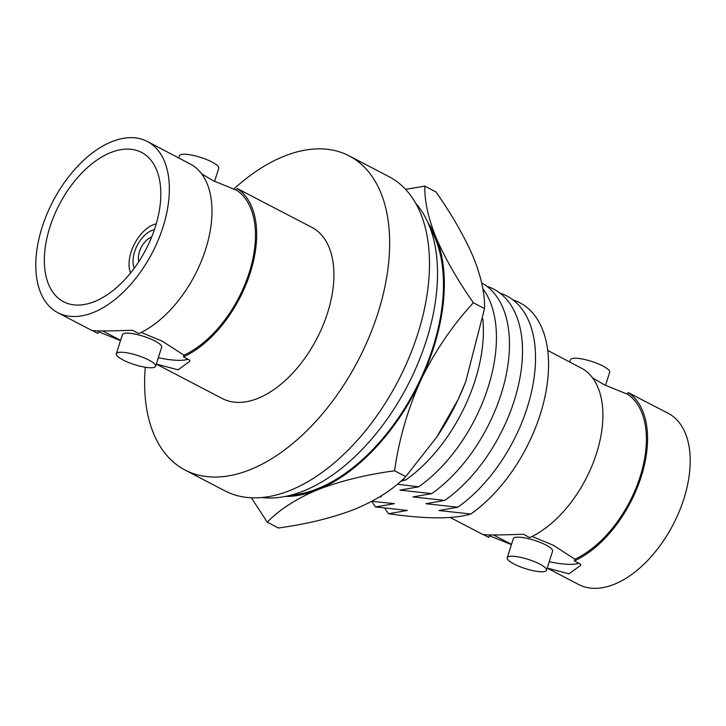<?xml version="1.0" encoding="UTF-8"?>
<svg xmlns="http://www.w3.org/2000/svg" width="726" height="726" viewBox="0 0 726 726"><rect width="100%" height="100%" fill="white"/><g stroke="black" fill="none" stroke-linecap="round" stroke-linejoin="round"><path stroke-width="1.09" d="M291.398 495.068A159.711 92.52 -62.4 0 0 340.013 476.955A159.711 92.52 -62.4 0 0 430.391 228.735M415.635 203.207A170.011 98.482 117.6 0 1 432.968 315.402A170.011 98.482 117.6 0 1 262.022 497.564M405.535 189.332L424.864 186.146C424.401 200.657 428.14 217.827 436.09 237.656A161 93.264 117.6 0 1 420.935 379.97C407.74 409.174 398.946 439.439 394.563 470.775C365.813 474.713 340.249 481.011 317.879 489.669A161 93.264 117.6 0 1 285.354 496.466M428.086 222.973A161 93.264 117.6 0 1 436.09 237.656C444.866 257.993 457.289 279.691 473.37 302.76L484.532 308.586C485.004 294.084 481.265 276.915 473.316 257.086C464.54 236.749 452.116 215.05 436.036 191.982L424.864 186.146M251.387 497.818L267.25 522.166C279.601 509.489 296.471 498.653 317.879 489.669A161 93.264 -62.4 0 0 420.935 379.97C434.856 351.311 452.334 325.575 473.37 302.76M394.563 470.775L405.725 476.601L436.571 437.324L458.16 399.4L465.72 381.685L484.532 308.586M465.901 381.232A161 93.264 117.6 0 1 465.638 381.894A161 93.264 117.6 0 1 458.16 399.4A161 93.264 -62.4 0 1 437.197 436.399L436.571 437.324M267.25 522.166L278.421 528.002C307.397 524 332.962 517.702 355.105 509.098C376.667 500.014 393.537 489.188 405.725 476.601M539.736 564.057A20.609 4.828 -162.3 0 0 519.344 557.087A20.609 4.828 -162.3 0 0 507.229 557.75A20.609 4.828 -162.3 0 0 513.981 563.975A20.609 4.828 -162.3 0 0 534.372 570.935A20.609 4.828 -162.3 0 0 546.496 570.282A20.609 4.828 -162.3 0 0 539.736 564.057M546.496 570.282L552.586 551.197A20.609 4.828 -162.3 0 0 545.825 544.972A20.609 4.828 -162.3 0 0 525.433 538.002A20.609 4.828 -162.3 0 0 513.318 538.665L507.229 557.75M493.689 535.044L511.503 544.346M549.219 561.733A51.519 12.07 -162.3 0 0 578.867 563.249M483.099 534.481L488.816 537.467L489.36 535.752L511.422 544.609M547.685 350.422L583.423 369.235A96.603 55.956 -62.4 0 1 596.482 453.532A96.603 55.956 -62.4 0 1 529.699 537.594L523.274 534.236C496.294 535.243 482.663 535.198 482.391 534.109M532.104 536.45L553.312 545.253L574.919 559.192L574.375 560.908L580.791 564.256L580.464 565.5L568.993 573.83L547.195 568.068M633.825 395.534L668.12 413.275A96.603 55.956 117.6 0 1 683.783 499.098A96.603 55.956 117.6 0 1 578.731 584.548L547.195 568.086M634.515 395.734L628.099 392.548A96.603 55.956 117.6 0 1 641.158 476.855A96.603 55.956 117.6 0 1 574.375 560.908M628.099 392.548L627.554 394.254A94.861 54.949 117.6 0 1 640.069 476.846A94.861 54.949 117.6 0 1 574.919 559.192M627.554 394.254L604.486 384.889L592.525 377.847M605.493 385.406L609.686 372.266A20.609 4.828 -162.3 0 0 602.934 366.04A20.609 4.828 -162.3 0 0 582.542 359.071A20.609 4.828 -162.3 0 0 570.427 359.733L569.728 361.92M512.937 299.883A125.97 72.972 117.6 0 1 540.18 414.637A125.97 72.972 117.6 0 1 470.829 514.008C453.451 519.208 426.044 519.126 388.61 513.745A125.97 72.972 117.6 0 1 384.798 508.155M388.61 513.745L407.422 510.432L375.587 506.948L394.39 503.626L371.794 501.357M379.426 497.02L381.359 496.829L379.916 496.72M397.303 484.224L418.711 486.801L399.899 490.123L431.743 493.607L412.931 496.929L444.775 500.405L425.962 503.726L457.807 507.202L438.994 510.523L470.829 514.008M402.585 479.587L405.68 480.004L400.788 481.211M499.915 293.086A125.97 72.972 117.6 0 1 527.149 407.84A125.97 72.972 117.6 0 1 457.807 507.202M375.587 506.948A125.97 72.972 117.6 0 1 371.776 501.367M482.799 288.603A125.97 72.972 117.6 0 1 488.063 387.439A125.97 72.972 117.6 0 1 418.711 486.801M482.808 318.895A125.97 72.972 117.6 0 1 475.031 380.633A125.97 72.972 117.6 0 1 405.68 480.004M481.656 282.859A125.97 72.972 117.6 0 1 501.094 394.236A125.97 72.972 117.6 0 1 431.743 493.607M486.883 286.289A125.97 72.972 117.6 0 1 514.117 401.033A125.97 72.972 117.6 0 1 444.775 500.405M233.554 189.286A177.226 102.665 117.6 0 1 349.133 155.854L388.964 176.636A177.226 102.665 117.6 0 1 417.704 334.105A177.226 102.665 117.6 0 1 224.969 490.876L185.139 470.085A177.226 102.665 117.6 0 1 145.273 367.256M349.133 155.854A177.226 102.665 117.6 0 1 377.874 313.314A177.226 102.665 117.6 0 1 185.139 470.085M242.901 191.519L311.826 227.329A96.603 55.956 117.6 0 1 327.49 313.16A96.603 55.956 117.6 0 1 222.437 398.61L156.271 364.08M243.6 191.728L237.184 188.533A96.603 55.956 117.6 0 1 250.243 272.84A96.603 55.956 117.6 0 1 183.46 356.893L189.876 360.25L189.55 361.484L178.079 369.815L156.281 364.053M158.304 357.718A51.519 12.07 -162.3 0 0 187.952 359.243M237.184 188.533L236.64 190.248A94.861 54.949 117.6 0 1 249.154 272.84A94.861 54.949 117.6 0 1 184.005 355.186L183.46 356.893M102.774 331.029L120.589 340.331M92.175 330.466L97.901 333.452L98.446 331.746L120.507 340.594M141.189 332.435L162.397 341.247L184.005 355.186M147.269 141.452A96.603 55.956 117.6 0 1 162.933 227.274A96.603 55.956 117.6 0 1 57.88 312.725A96.603 55.956 117.6 0 1 42.217 226.902A96.603 55.956 117.6 0 1 147.269 141.452L192.508 165.219A96.603 55.956 -62.4 0 1 205.567 249.526A96.603 55.956 -62.4 0 1 138.784 333.579L132.359 330.23C105.379 331.228 91.748 331.192 91.476 330.103M236.64 190.248L213.571 180.874L201.61 173.841M155.573 366.267L161.671 347.182A20.609 4.828 -162.3 0 0 154.91 340.957A20.609 4.828 -162.3 0 0 134.519 333.996A20.609 4.828 -162.3 0 0 122.404 334.65L116.314 353.734A20.609 4.828 -162.3 0 0 123.066 359.96A20.609 4.828 -162.3 0 0 143.458 366.929A20.609 4.828 -162.3 0 0 155.573 366.267A20.609 4.828 -162.3 0 0 148.821 360.042A20.609 4.828 -162.3 0 0 128.429 353.081A20.609 4.828 -162.3 0 0 116.314 353.734M49.94 226.929A84.234 48.796 -62.4 0 0 63.607 301.771A84.234 48.796 -62.4 0 0 155.21 227.256A84.234 48.796 -62.4 0 0 141.552 152.415A84.234 48.796 -62.4 0 0 49.94 226.929M214.578 181.391L218.771 168.25A20.609 4.828 -162.3 0 0 212.019 162.025A20.609 4.828 -162.3 0 0 191.628 155.065A20.609 4.828 -162.3 0 0 179.504 155.718L178.805 157.914M156.262 223.808A30.909 17.905 -62.4 0 0 131.097 251.995A30.909 17.905 -62.4 0 0 130.58 273.003M154.429 229.634A24.058 13.939 -62.4 0 0 134.637 251.623A24.058 13.939 -62.4 0 0 134.31 268.166M151.661 237.057A16.335 9.465 -62.4 0 0 139.465 251.641A16.335 9.465 -62.4 0 0 138.829 261.659M450.211 517.475L482.4 534.272M57.88 312.725L91.485 330.266"/></g></svg>
